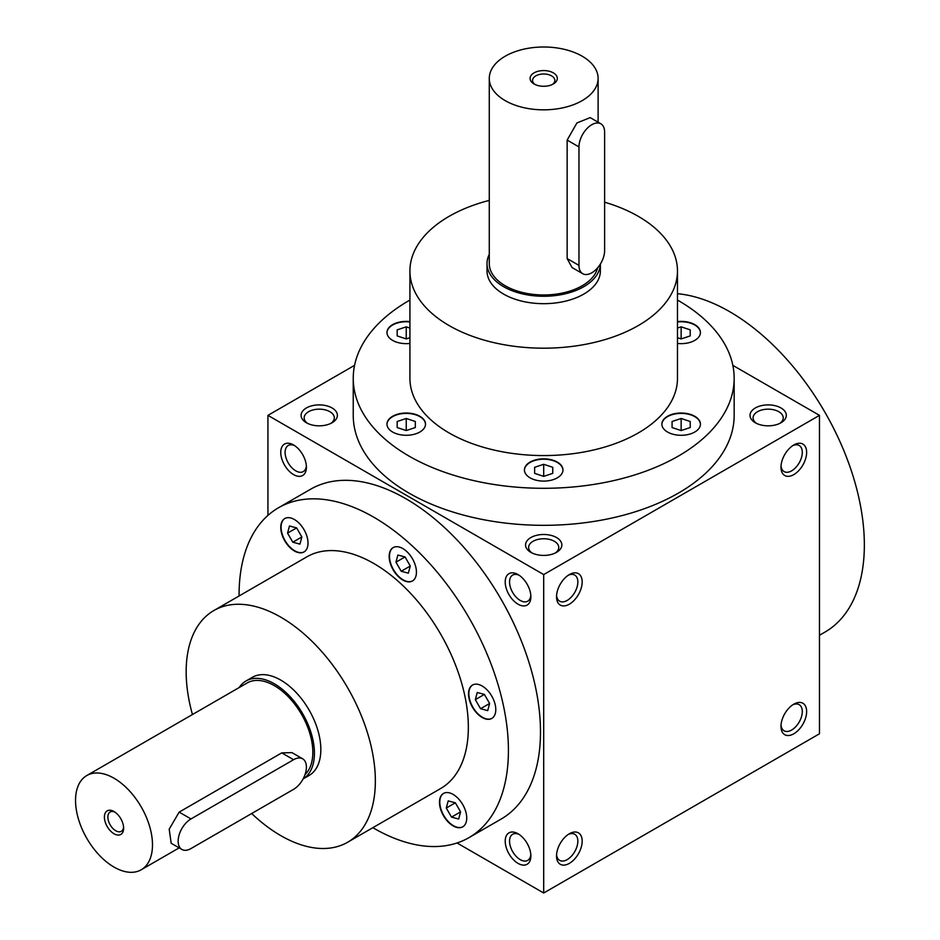 <?xml version="1.0" encoding="UTF-8"?>
<svg xmlns="http://www.w3.org/2000/svg" width="940" height="940" viewBox="0 0 940 940"><rect width="100%" height="100%" fill="white"/><g stroke="black" fill="none" stroke-linecap="round" stroke-linejoin="round"><path stroke-width="1.41" d="M819.468 635.287L824.909 632.138A190.456 109.968 -120 0 0 841.453 444.984A190.456 109.968 -120 0 0 677.47 293.703M306.405 422.765A18.142 10.469 0 0 0 332.067 422.765A18.142 10.469 0 0 0 332.067 407.96A18.142 10.469 0 0 0 306.405 407.96A18.142 10.469 0 0 0 306.405 422.765L306.405 422.765M780.987 407.96A18.142 10.469 180 0 1 780.987 422.765A18.142 10.469 180 0 1 755.337 422.765A18.142 10.469 180 0 1 755.337 407.96A18.142 10.469 180 0 1 780.987 407.96M530.865 552.356A18.142 10.469 0 0 0 556.527 552.356A18.142 10.469 0 0 0 556.527 537.551A18.142 10.469 0 0 0 530.865 537.551A18.142 10.469 0 0 0 530.865 552.356L530.865 552.356M353.24 378.338L353.24 415.363A190.456 109.957 0 0 0 409.018 493.112A190.456 109.957 0 0 0 616.581 516.953A190.456 109.957 0 0 0 734.164 415.363L734.164 378.338A190.456 109.957 180 0 1 543.696 488.295A190.456 109.957 180 0 1 353.24 378.338A190.456 109.957 180 0 1 409.922 300.06M354.568 365.343L267.935 415.363L543.696 574.575L819.468 415.363L732.824 365.343M457.052 842.98L543.696 893L819.468 733.788L819.468 415.363M793.807 704.166L793.807 704.166A18.142 10.469 120 0 0 780.987 726.385A18.142 10.469 120 0 0 793.807 733.788A18.142 10.469 120 0 0 806.638 711.568A18.142 10.469 120 0 0 793.807 704.166L793.807 704.166M569.346 863.378A18.142 10.469 -60 0 1 556.527 855.976A18.142 10.469 -60 0 1 569.346 833.757A18.142 10.469 -60 0 1 582.177 841.159A18.142 10.469 -60 0 1 569.346 863.378M793.807 444.984L793.807 444.984A18.142 10.469 120 0 0 780.987 467.192A18.142 10.469 120 0 0 793.807 474.606A18.142 10.469 120 0 0 806.638 452.387A18.142 10.469 120 0 0 793.807 444.984L793.807 444.984M569.346 604.197A18.142 10.469 -60 0 1 556.527 596.783A18.142 10.469 -60 0 1 569.346 574.575A18.142 10.469 -60 0 1 582.177 581.978A18.142 10.469 -60 0 1 569.346 604.197M543.696 574.575L543.696 893M293.586 444.984L293.586 444.984A18.142 10.469 60 0 1 306.405 467.192A18.142 10.469 60 0 1 293.586 474.606A18.142 10.469 60 0 1 280.755 452.387A18.142 10.469 60 0 1 293.586 444.984M518.046 574.575L518.046 574.575A18.142 10.469 60 0 1 530.865 596.783A18.142 10.469 60 0 1 518.046 604.197A18.142 10.469 60 0 1 505.215 581.978A18.142 10.469 60 0 1 518.046 574.575M518.046 833.757L518.046 833.757A18.142 10.469 60 0 1 530.865 855.976A18.142 10.469 60 0 1 518.046 863.378A18.142 10.469 60 0 1 505.215 841.159A18.142 10.469 60 0 1 518.046 833.757M278.522 507.753L310.588 489.235A190.456 109.968 60 0 1 405.81 498.67A190.456 109.968 60 0 1 530.242 666.507A190.456 109.968 60 0 1 501.044 819.128L468.978 837.634A190.456 109.968 -120 0 0 468.978 617.709A190.456 109.968 -120 0 0 278.522 507.753A190.456 109.968 -120 0 0 239.077 595.972M267.935 415.363L267.935 515.402M330.88 423.388A15.075 8.707 0 0 0 334.311 417.865A15.075 8.707 0 0 0 319.236 409.159A15.075 8.707 0 0 0 304.161 417.865A15.075 8.707 0 0 0 307.591 423.388M756.512 423.388A15.075 8.707 180 0 1 753.081 417.865A15.075 8.707 180 0 1 762.387 409.828A15.075 8.707 180 0 1 778.814 411.708A15.075 8.707 180 0 1 783.232 417.865A15.075 8.707 180 0 1 779.8 423.388M555.34 552.979A15.075 8.707 0 0 0 558.771 547.456A15.075 8.707 0 0 0 543.696 538.749A15.075 8.707 0 0 0 528.621 547.456A15.075 8.707 0 0 0 532.052 552.979M781.034 725.045A15.075 8.707 120 0 0 784.101 730.78A15.075 8.707 120 0 0 799.176 722.073A15.075 8.707 120 0 0 799.176 704.671A15.075 8.707 120 0 0 792.678 704.883M568.218 834.473A15.075 8.707 -60 0 1 574.716 834.262A15.075 8.707 -60 0 1 577.031 846.341A15.075 8.707 -60 0 1 567.184 859.618A15.075 8.707 -60 0 1 559.641 860.37A15.075 8.707 -60 0 1 556.574 854.636M781.034 465.852A15.075 8.707 120 0 0 784.101 471.586A15.075 8.707 120 0 0 799.176 462.891A15.075 8.707 120 0 0 799.176 445.49A15.075 8.707 120 0 0 792.678 445.689M568.218 575.28A15.075 8.707 -60 0 1 574.716 575.08A15.075 8.707 -60 0 1 577.031 587.159A15.075 8.707 -60 0 1 567.184 600.437A15.075 8.707 -60 0 1 559.641 601.177A15.075 8.707 -60 0 1 556.574 595.443M372.851 827.682A190.456 109.968 -120 0 0 373.744 828.199A190.456 109.968 -120 0 0 468.978 837.634M441.306 811.197A19.27 11.127 -120 0 0 462.738 826.836A19.27 11.127 -120 0 0 462.738 804.581A19.27 11.127 -120 0 0 443.469 793.454A19.27 11.127 -120 0 0 441.306 811.197M306.193 534.19A19.27 11.127 -120 0 0 284.75 518.551A19.27 11.127 -120 0 0 284.75 540.806A19.27 11.127 -120 0 0 304.031 551.933A19.27 11.127 -120 0 0 306.193 534.19M414.599 578.97A19.27 11.127 -120 0 0 411.097 556.586A19.27 11.127 -120 0 0 393.155 547.597A19.27 11.127 -120 0 0 393.155 569.851A19.27 11.127 -120 0 0 412.437 580.979A19.27 11.127 -120 0 0 414.599 578.97M482.149 717.479A19.27 11.127 -120 0 0 491.796 718.43A19.27 11.127 -120 0 0 491.796 696.176A19.27 11.127 -120 0 0 472.514 685.048A19.27 11.127 -120 0 0 469.565 700.488A19.27 11.127 -120 0 0 482.149 717.479M251.673 813.523A133.774 77.233 -120 0 0 280.755 835.613A133.774 77.233 -120 0 0 347.647 842.24L440.637 788.543A133.774 77.233 -120 0 0 440.637 634.077A133.774 77.233 -120 0 0 306.863 556.844L213.874 610.53A133.774 77.233 -120 0 0 192.442 714.529M347.647 842.24A133.774 77.233 -120 0 0 347.647 687.763A133.774 77.233 -120 0 0 213.874 610.53M245.998 680.995A56.682 32.724 -120 0 1 302.469 713.343A56.682 32.724 -120 0 1 303.115 778.919L309.096 775.477A56.682 32.724 -120 0 0 309.096 710.017A56.682 32.724 -120 0 0 252.413 677.293L245.998 680.995A56.682 32.724 -120 0 0 239.195 687.539M604.62 202.194A133.774 77.233 180 0 1 638.295 216.341A133.774 77.233 180 0 1 677.47 270.955L677.47 378.338A133.774 77.233 180 0 1 543.696 455.571A133.774 77.233 180 0 1 409.922 378.338L409.922 270.955A133.774 77.233 180 0 1 489.282 200.396M525.084 467.086A19.27 11.127 0 0 0 524.426 469.965A19.27 11.127 0 0 0 543.696 481.092A19.27 11.127 0 0 0 562.966 469.965A19.27 11.127 0 0 0 546.211 458.931A19.27 11.127 0 0 0 525.084 467.086M401.251 413.4A19.27 11.127 0 0 0 386.974 424.152A19.27 11.127 0 0 0 406.245 435.279A19.27 11.127 0 0 0 425.514 424.152A19.27 11.127 0 0 0 401.251 413.4M409.922 321.598A19.27 11.127 0 0 0 386.974 332.513A19.27 11.127 0 0 0 409.922 343.441M677.47 343.441A19.27 11.127 0 0 0 686.141 343.264A19.27 11.127 0 0 0 700.429 332.513A19.27 11.127 0 0 0 677.47 321.598M667.518 432.024A19.27 11.127 0 0 0 688.527 434.433A19.27 11.127 0 0 0 700.429 424.152A19.27 11.127 0 0 0 681.148 413.024A19.27 11.127 0 0 0 661.877 424.152A19.27 11.127 0 0 0 667.518 432.024M677.47 300.06A190.456 109.957 180 0 1 678.375 300.577A190.456 109.957 180 0 1 734.164 378.338M600.378 264.046L600.378 270.955A56.682 32.724 180 0 1 543.696 303.679A56.682 32.724 180 0 1 487.014 270.955L487.014 263.553A56.682 32.724 0 0 0 503.617 286.688A56.682 32.724 0 0 0 564.987 293.879A56.682 32.724 0 0 0 600.378 264.058M677.47 270.955A133.774 77.233 180 0 1 543.696 348.188A133.774 77.233 180 0 1 409.922 270.955M700.418 424.339A19.27 11.127 0 0 0 681.148 413.389A19.27 11.127 0 0 0 661.877 424.339M690.218 421.496L690.218 427.547L681.148 430.567L672.077 427.547L672.077 421.496L681.148 418.476L690.218 421.496L690.218 427.547M552.767 473.361L543.696 476.38L534.625 473.361L534.625 467.309L543.696 464.289L552.767 467.309L552.767 473.361L552.767 467.309M534.625 473.361L534.625 467.309M543.696 476.38L543.696 464.289M415.315 427.547L406.245 430.567L397.173 427.547L397.173 421.496L406.245 418.476L415.315 421.496L415.315 427.547L415.315 421.496M397.173 427.547L397.173 421.496M406.245 430.567L406.245 418.476M409.922 337.707L406.245 338.929L397.173 335.909L397.173 329.858L406.245 326.838L409.922 328.06M406.245 338.929L406.245 326.838M397.173 335.909L397.173 329.858M690.218 329.858L690.218 335.909L690.218 329.858L681.148 326.838L677.47 328.06M690.218 335.909L681.148 338.929L677.47 337.707M681.148 338.929L681.148 326.838M672.077 427.547L672.077 421.496M681.148 430.567L681.148 418.476M443.633 793.36A19.27 11.127 -120 0 0 441.624 811.02A19.27 11.127 -120 0 0 462.903 826.742M460.577 811.878L458.661 819.034L451.505 817.118L446.277 808.048L448.192 800.892L455.348 802.807L460.577 811.878L451.505 817.118M284.914 518.457A19.27 11.127 -120 0 0 285.079 540.618A19.27 11.127 -120 0 0 304.184 551.839M287.558 533.133L289.473 525.989L296.629 527.904L301.857 536.975L299.942 544.119L292.798 542.204L287.558 533.133L296.629 527.904M393.32 547.503A19.27 11.127 -120 0 0 393.484 569.663A19.27 11.127 -120 0 0 412.589 580.885M397.879 555.035L405.034 556.95L410.275 566.021L408.348 573.165L401.204 571.25L395.963 562.179L397.879 555.035M472.679 684.955A19.27 11.127 -120 0 0 469.93 700.453A19.27 11.127 -120 0 0 482.478 717.291A19.27 11.127 -120 0 0 491.949 718.336M484.394 694.402L489.623 703.473L487.707 710.628L480.563 708.713L475.323 699.642L477.238 692.486L484.394 694.402L475.323 699.642M455.348 802.807L446.277 808.048M301.857 536.975L292.798 542.204M410.275 566.021L401.204 571.25M405.034 556.95L395.963 562.179M489.623 703.473L480.563 708.713M306.358 465.852A15.075 8.707 60 0 1 303.291 471.586A15.075 8.707 60 0 1 288.216 462.891A15.075 8.707 60 0 1 288.216 445.49A15.075 8.707 60 0 1 294.714 445.689M530.818 595.443A15.075 8.707 60 0 1 527.751 601.177A15.075 8.707 60 0 1 512.676 592.482A15.075 8.707 60 0 1 512.676 575.08A15.075 8.707 60 0 1 519.174 575.28M530.818 854.636A15.075 8.707 60 0 1 527.751 860.37A15.075 8.707 60 0 1 512.676 851.664A15.075 8.707 60 0 1 512.676 834.262A15.075 8.707 60 0 1 519.174 834.473M700.418 332.701A19.27 11.127 0 0 0 677.47 321.962M409.922 321.962A19.27 11.127 0 0 0 386.974 332.701M425.514 424.339A19.27 11.127 0 0 0 401.251 413.776A19.27 11.127 0 0 0 386.974 424.339M562.966 470.153A19.27 11.127 0 0 0 546.058 459.296A19.27 11.127 0 0 0 525.084 467.462A19.27 11.127 0 0 0 524.426 470.153M552.368 84.471A11.151 6.439 0 0 0 554.847 80.417A11.151 6.439 0 0 0 543.696 73.99A11.151 6.439 0 0 0 532.545 80.417A11.151 6.439 0 0 0 535.036 84.471M578.97 146.922L578.97 265.397A18.142 10.469 120 0 0 582.73 273.704A18.142 10.469 120 0 0 596.7 268.84A18.142 10.469 120 0 0 604.62 250.592L604.62 132.105A18.142 10.469 120 0 0 600.86 123.798A18.142 10.469 120 0 0 586.889 128.662A18.142 10.469 120 0 0 578.97 146.922L567.149 140.095L576.925 122.952L590.167 117.617L600.86 123.798M489.282 254.388A56.682 32.724 0 0 0 487.014 263.553M582.73 273.704L572.025 267.524L567.149 258.582L567.149 140.095M489.282 78.419A54.414 31.419 0 0 0 505.215 100.639A54.414 31.419 0 0 0 564.517 107.442A54.414 31.419 0 0 0 598.11 78.419A54.414 31.419 0 0 0 543.696 47A54.414 31.419 0 0 0 489.282 78.419L489.282 263.553A54.414 31.419 0 0 0 505.215 285.772A54.414 31.419 0 0 0 561.027 293.327A54.414 31.419 0 0 0 597.605 267.853M534.073 83.977A13.607 7.849 0 0 0 553.319 83.977A13.607 7.849 0 0 0 553.319 72.862A13.607 7.849 0 0 0 534.073 72.862A13.607 7.849 0 0 0 534.073 83.977L534.073 83.977M114.927 812.113A11.151 6.439 -120 0 0 110.18 811.995A11.151 6.439 -120 0 0 108.464 820.925A11.151 6.439 -120 0 0 115.749 830.749A11.151 6.439 -120 0 0 121.331 831.301A11.151 6.439 -120 0 0 123.587 827.13M190.973 848.562L293.586 789.33A18.142 10.469 120 0 0 305.43 773.338A18.142 10.469 120 0 0 302.656 758.803A18.142 10.469 120 0 0 293.586 759.708L190.973 818.94A18.142 10.469 120 0 0 179.129 834.932A18.142 10.469 120 0 0 181.902 849.466A18.142 10.469 120 0 0 190.973 848.562M181.902 849.466L171.197 843.286L169.188 829.174L179.152 812.125L190.973 818.94M302.656 758.803L291.952 752.623L281.765 752.881L179.152 812.125M305.018 774.619A54.414 31.419 -120 0 0 299.625 711.181A54.414 31.419 -120 0 0 247.138 682.957L86.809 775.524A54.414 31.419 -120 0 0 78.467 819.128A54.414 31.419 -120 0 0 114.01 867.08A54.414 31.419 -120 0 0 141.223 869.77A54.414 31.419 -120 0 0 141.223 806.943A54.414 31.419 -120 0 0 86.809 775.524M114.01 833.757A13.607 7.849 -120 0 0 123.633 828.199A13.607 7.849 -120 0 0 114.01 811.537A13.607 7.849 -120 0 0 104.399 817.095A13.607 7.849 -120 0 0 114.01 833.757M567.149 258.582L578.97 265.397M281.765 752.881L293.586 759.708M598.11 78.419L598.11 122.212M141.223 869.77L179.152 847.88"/></g></svg>
